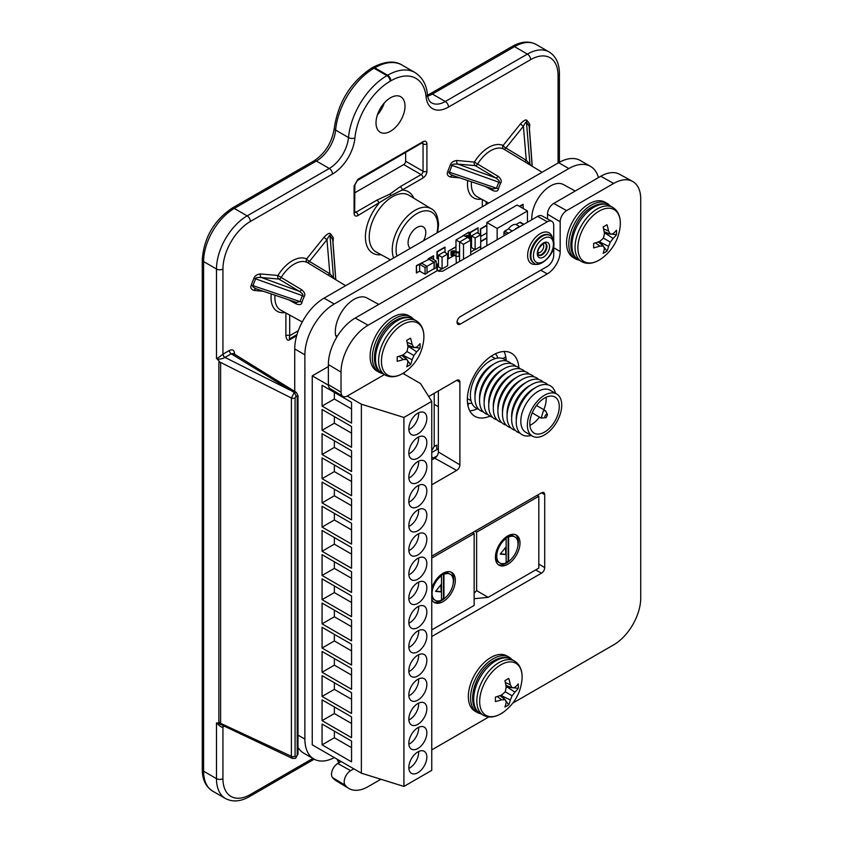 <?xml version="1.0" encoding="UTF-8"?>
<svg xmlns="http://www.w3.org/2000/svg" width="843" height="843" viewBox="0 0 843 843"><rect width="100%" height="100%" fill="white"/><g stroke="black" fill="none" stroke-linecap="round" stroke-linejoin="round"><path stroke-width="1.26" d="M377.422 114.859A20.506 11.844 120 0 0 384.26 103.015M405.652 152.636L405.652 161.213A2.729 1.581 120 0 1 403.723 164.564L354.892 192.752M223.216 726.192A2.729 1.581 60 0 0 223.11 726.866L222.931 726.961C221.54 728.763 215.882 721.703 216.493 723.083L217.462 722.936L292.416 758.437L291.383 756.308L220.624 723.336L218.864 721.65L219.717 722.915L217.462 722.936M234.502 354.197L234.502 353.459C234.196 350.024 232.478 349.034 229.349 350.488A2.729 1.581 -120 0 0 231.245 353.818L294.249 392.501L291.383 398.012L220.624 362.416L218.864 362.248L219.717 361.963L216.493 358.064C215.882 360.267 221.614 354.987 222.931 354.197A2.729 1.528 -121.6 0 0 224.891 357.485C223.553 358.433 221.066 359.055 217.452 359.329M229.349 350.488L222.931 354.197L222.931 269.012A4.552 2.634 180 0 1 216.493 269.012L203.606 261.572A43.383 25.048 -60 0 1 234.28 208.432L316.388 161.024A27.345 15.785 120 0 0 335.609 130.085A54.69 31.57 -60 0 1 374.039 68.209L374.756 67.798A54.69 31.57 -60 0 1 402.1 65.09C394.65 60.38 384.777 61.212 372.48 67.566A4.552 2.634 60 0 1 374.756 67.798L387.643 75.238L386.926 75.649A54.69 31.57 120 0 0 348.496 137.535A27.345 15.785 -60 0 1 329.276 168.474L247.168 215.871A43.383 25.048 120 0 0 216.493 269.012L216.493 358.064M405.009 106.144A20.506 11.844 120 0 0 400.762 96.755A20.506 11.844 120 0 0 384.956 102.245A20.506 11.844 120 0 0 376.01 122.888A20.506 11.844 120 0 0 380.256 132.277A20.506 11.844 120 0 0 396.052 126.777A20.506 11.844 120 0 0 405.009 106.144M285.872 312.985L285.872 335.704C286.42 339.613 287.642 340.994 289.528 339.824A64.932 37.492 120 0 0 295.039 336.642L296.789 334.808M251.214 285.313C250.213 287.748 251.161 289.455 254.059 290.445A2.729 2.16 95.1 0 1 256.24 288.843L256.925 289.054C253.385 287.568 252.078 286.43 253.005 285.64A2.729 0.706 -160.9 0 0 251.214 285.313A64.932 37.492 120 0 1 253.964 278.211L302.426 295.661C303.564 294.966 302.542 293.522 299.349 291.341L278.896 279.075L261.404 277.505C257.368 277.294 255.461 277.705 255.671 278.748A63.004 36.375 120 0 0 253.005 285.64L300.108 301.636A27.482 15.869 -60 0 1 302.416 295.672L304.207 296.567C305.524 294.576 304.66 292.289 301.646 289.707L281.162 277.473A2.729 1.538 -59.1 0 1 278.896 279.075A2.729 2.16 -84.9 0 1 277.958 275.482L281.162 277.473A27.292 15.764 120 0 1 307.21 262.436L345.641 285.682M332.996 242.141L333.354 237.895A64.932 37.492 120 0 0 330.604 233.975C329.708 232.563 327.537 233.637 324.091 237.189L306.61 258.938A30.032 17.334 120 0 0 277.958 275.482L260.476 273.922C257.02 274.344 254.86 275.777 253.964 278.211M447.654 171.898C446.664 174.332 447.612 176.039 450.51 177.03A2.729 2.16 95.1 0 1 452.68 175.418L453.376 175.639C449.825 174.143 448.518 173.015 449.445 172.225A2.729 0.706 -160.9 0 0 447.654 171.898A64.932 37.492 120 0 1 450.415 164.796L498.866 182.246C500.004 181.551 498.982 180.107 495.8 177.915L475.336 165.649L457.854 164.09C453.808 163.879 451.901 164.29 452.122 165.333A63.004 36.375 120 0 0 449.445 172.225L496.548 188.221A27.482 15.869 -60 0 1 498.866 182.246L500.658 183.152C501.964 181.161 501.111 178.874 498.087 176.292L477.612 164.058A2.729 1.538 -59.1 0 1 475.336 165.649A2.729 2.16 -84.9 0 1 474.398 162.067L477.612 164.058A27.292 15.764 120 0 1 503.65 149.021L527.802 163.605M529.436 128.716L529.804 124.479A64.932 37.492 120 0 0 527.044 120.56C526.158 119.148 523.988 120.222 520.542 123.773L503.06 145.523A30.032 17.334 120 0 0 474.398 162.067L456.917 160.507C453.471 160.929 451.3 162.362 450.415 164.796M426.916 143.911L426.916 171.266A5.469 3.161 -60 0 1 423.049 177.957L402.153 190.023L391.141 195.46L357.959 215.545A5.469 3.161 -60 0 1 354.092 213.311L354.092 185.955L357.959 179.243L423.049 141.666C425.399 140.57 426.695 141.318 426.916 143.911A2.729 1.581 180 0 1 423.049 143.911L423.049 171.266A2.729 1.581 -60 0 1 421.121 174.606L400.225 186.672L389.845 194.132L376.926 200.128L356.031 212.194A2.729 1.581 -60 0 1 354.903 212.425M312.869 758.426L250.392 794.506A38.831 22.413 120 0 1 222.931 778.647L222.931 726.961A2.729 1.633 61.7 0 1 223.121 726.15M292.416 758.437L295.63 758.3L297.2 754.991L297.2 396.695L296.135 395.841L295.082 397.917L295.082 756.213L296.135 757.067M297.2 396.695A2.729 1.581 0 0 0 298 395.578L296.336 392.427L294.249 392.501L296.135 395.841M223.11 354.092A2.729 1.581 -120 0 0 225.007 357.421L224.891 357.485M233.701 354.576L233.5 353.565L231.245 353.818L225.007 357.421L289.665 389.94M298 747.288A43.478 25.1 120 0 0 303.733 753.157L313.891 759.016A43.478 25.1 120 0 0 334.323 757.583M598.467 177.599A43.478 25.1 120 0 0 590.543 166.408L580.395 160.549A43.478 25.1 120 0 0 558.656 162.699L324.06 298.148A41.476 23.952 120 0 0 294.734 348.949L304.881 354.808L304.881 739.111A43.478 25.1 120 0 0 313.891 759.016M294.734 391.437L294.734 348.949M590.543 166.408A43.478 25.1 120 0 0 568.814 168.558L334.207 304.007A41.476 23.952 120 0 0 304.881 354.808M419.635 264.323L425.041 267.442L425.041 274.249L419.635 271.13L419.635 264.323L421.605 263.195L427.011 266.314L434.05 262.247L428.971 259.317L416.368 265.65L416.368 272.837L419.803 271.225M433.713 259.602L433.386 255.819L428.149 258.843L428.149 259.792M438.36 448.697L436.748 449.625L436.748 445.083L434.208 446.358L434.208 393.333M523.261 208.558L522.934 204.312L519.414 206.345M486.843 237.81L480.7 241.361M480.373 246.651L480.7 249.107L486.843 245.703M486.843 225.155L480.373 228.885L480.373 234.554M505.789 356.884L502.839 358.581M438.465 263.48L436.99 264.323L436.99 270.824M445.178 252.605L444.851 247.125L436.99 251.657L436.99 258.653L438.465 258.179L438.465 263.848L437.317 264.512L437.317 270.635M471.532 244.196L470.71 244.67M478.244 233.321L477.918 227.842L470.057 232.383L470.057 239.37L471.532 238.906L471.532 244.575L470.71 245.05M468.993 238.474L468.834 232.141L462.28 236.303M455.979 246.746L448.202 251.235L448.202 258.801L454.388 255.418M452.006 265.808L448.94 267.579M445.789 269.402L442.723 271.172M328.37 366.547L312.247 375.852L312.247 744.843L361.362 773.189L361.362 404.208L347.242 396.052M531.817 219.728A26.386 15.237 -60 0 1 542.618 192.478A26.386 15.237 -60 0 1 563.472 184.575L575.211 191.024M336.968 336.842L336.304 336.441A3.604 2.076 -60 0 1 335.619 335.293A26.386 15.237 -60 0 1 345.272 306.926A26.386 15.237 -60 0 1 367.021 297.99L378.77 304.439M416.368 265.65L416.695 273.016M421.932 262.816L416.695 265.84M425.041 274.249L427.011 273.111L427.011 266.314L425.041 267.442M427.011 272.742L434.05 268.675L434.05 262.247M433.882 268.769L436.179 267.821L436.179 261.014L430.773 257.895L428.802 259.412M428.802 259.033L434.208 262.152L434.208 268.959M436.179 261.014L434.208 262.152M433.713 256.009L428.476 259.602M431.753 457.043L433.386 457.991L433.386 458.992M437.096 455.842L433.386 457.991M436.748 449.625L431.753 452.501M436.748 445.083L434.071 446.632M527.444 222.257L527.444 210.971L517.128 205.018L486.843 222.499L486.843 245.566M486.843 222.499L497.149 228.453L497.149 239.749M486.843 238.19L480.7 241.741M471.532 244.575L471.532 247.6L475.136 249.676L480.7 246.462L480.7 249.107M486.843 225.524L480.7 229.075L480.7 234.744L475.136 237.958L475.136 249.676M480.7 236.44L486.843 232.9M527.444 210.971L497.149 228.453M503.945 235.829L503.945 232.478A1.159 0.664 -60 0 1 504.767 231.056L508.508 228.896A9.147 5.279 -60 0 1 516.085 224.523L519.825 222.362A1.159 0.664 -60 0 1 520.405 222.299L523.882 224.312M512.228 231.045L508.508 228.896M519.804 226.672L516.085 224.523M523.261 204.501L519.741 206.535M431.753 450.647L434.208 446.39M438.276 270.961L441.901 268.864M438.465 263.848L438.465 266.873L442.069 268.959L447.633 265.745L447.633 254.028L442.069 257.241L442.069 268.959M447.633 254.028L444.029 251.941L438.465 255.155L442.069 257.241M438.465 255.155L438.465 258.179M445.178 247.315L437.317 251.846L437.317 258.843M470.71 252.036L474.967 249.581M480.7 246.462L480.7 234.744L477.096 232.668L471.532 235.882L475.136 237.958M471.532 235.882L471.532 238.906M478.244 228.031L470.383 232.573L470.383 239.56M467.928 405.494L468.518 403.375M434.208 404.303L438.36 406.695M497.907 358.085A28.936 16.712 120 0 0 495.378 353.807M471.869 403.186A28.936 16.712 -60 0 1 467.57 403.26M506.59 360.983A28.241 16.312 120 0 0 484.24 365.367A28.241 16.312 120 0 0 470.383 395.325A28.241 16.312 -60 0 0 478.719 409.255M493.503 364.271A24.31 14.036 120 0 0 474.967 394.756A24.31 14.036 120 0 0 475.02 396.273M511.174 363.628A28.241 16.312 120 0 0 488.824 368.012A28.241 16.312 120 0 0 474.967 397.97A28.241 16.312 -60 0 0 483.302 411.9M498.087 366.916A24.31 14.036 120 0 0 479.551 397.401A24.31 14.036 120 0 0 479.604 398.918M515.758 366.273A28.241 16.312 120 0 0 493.408 370.667A28.241 16.312 120 0 0 479.551 400.615A28.241 16.312 -60 0 0 487.886 414.545M502.67 369.561A24.31 14.036 120 0 0 484.135 400.046A24.31 14.036 120 0 0 484.188 401.563M520.342 368.918A28.241 16.312 120 0 0 497.992 373.312A28.241 16.312 120 0 0 484.135 403.26A28.241 16.312 -60 0 0 492.47 417.19M507.254 372.206A24.31 14.036 120 0 0 488.719 402.691A24.31 14.036 120 0 0 488.771 404.208M524.926 371.563A28.241 16.312 120 0 0 502.576 375.957A28.241 16.312 120 0 0 488.719 405.904A28.241 16.312 -60 0 0 497.054 419.835M511.838 374.861A24.31 14.036 120 0 0 493.303 405.346A24.31 14.036 120 0 0 493.355 406.853M529.509 374.208A28.241 16.312 120 0 0 507.159 378.602A28.241 16.312 120 0 0 493.303 408.56A28.241 16.312 -60 0 0 501.638 422.48M516.422 377.506A24.31 14.036 120 0 0 497.886 407.991A24.31 14.036 120 0 0 497.939 409.508M534.093 376.863A28.241 16.312 120 0 0 511.743 381.247A28.241 16.312 120 0 0 497.886 411.205A28.241 16.312 -60 0 0 506.221 425.135M521.006 380.151A24.31 14.036 120 0 0 502.47 410.636A24.31 14.036 120 0 0 502.523 412.153M538.677 379.508A28.241 16.312 120 0 0 516.327 383.892A28.241 16.312 120 0 0 502.47 413.85A28.241 16.312 -60 0 0 510.805 427.78M525.589 382.796A24.31 14.036 120 0 0 507.054 413.281A24.31 14.036 120 0 0 507.107 414.798M543.261 382.153A28.241 16.312 120 0 0 520.911 386.537A28.241 16.312 120 0 0 507.054 416.495A28.241 16.312 -60 0 0 515.389 430.425M530.173 385.441A24.31 14.036 120 0 0 511.638 415.926A24.31 14.036 120 0 0 511.69 417.443M547.845 384.798A28.241 16.312 120 0 0 525.495 389.192A28.241 16.312 120 0 0 511.638 419.14A28.241 16.312 -60 0 0 519.973 433.07M534.757 388.086A24.31 14.036 120 0 0 516.222 418.571A24.31 14.036 120 0 0 516.274 420.088M555.548 393.354A28.241 16.312 120 0 0 533.693 388.823A28.241 16.312 120 0 0 516.222 421.785A28.241 16.312 -60 0 0 531.238 435.462M556.696 394.029L550.152 390.246A24.31 14.036 120 0 0 531.417 396.758A24.31 14.036 120 0 0 520.805 421.215A24.31 14.036 120 0 0 525.842 432.343L532.397 436.126A24.31 14.036 -60 0 1 527.36 424.998A24.31 14.036 120 0 1 537.971 400.541A24.31 14.036 120 0 1 556.696 394.029A24.31 14.036 120 0 1 561.733 405.156A24.31 14.036 -60 0 1 551.122 429.614A24.31 14.036 -60 0 1 532.397 436.126M559.278 406.568A20.833 12.034 -60 0 1 550.184 427.538A20.833 12.034 -60 0 1 534.125 433.123A20.833 12.034 -60 0 1 529.815 423.586A20.833 12.034 120 0 1 538.909 402.617A20.833 12.034 120 0 1 554.968 397.032A20.833 12.034 120 0 1 559.278 406.568M543.788 409.698A20.833 12.034 -60 0 0 546.18 399.013A20.833 12.034 120 0 0 546.106 397.264M539.499 417.116A20.833 12.034 -60 0 1 529.899 425.336M547.486 414.703L545.484 410.678L543.345 410.889L541.206 418.096L546.18 417.633L547.486 414.703L546.18 414.419C544.388 416.526 544.388 417.591 546.18 417.633M468.993 232.236L462.449 236.019M466.938 236.967A0.927 0.537 180 0 1 467.17 236.419L468.097 235.882L467.117 235.313L466.179 235.85A2.318 1.338 0 0 0 465.589 236.43M468.097 237.61L468.097 235.882M470.71 255.007L470.71 240.129L467.77 237.294L459.583 242.025L455.979 239.939L463.513 235.597L467.77 237.294M463.513 259.17L463.513 244.291L459.583 242.025L459.583 252.131L458.076 251.867A0.927 0.537 180 0 1 456.864 251.909L455.062 251.109A2.318 1.338 0 0 0 452.006 251.214L451.068 251.751L451.068 255.345L452.048 255.914L452.986 255.376A0.927 0.537 180 0 1 454.208 255.334L456.01 256.135A2.318 1.338 0 0 0 459.066 256.03L459.583 255.724L459.583 261.435M456.358 263.301L455.979 256.124M455.979 251.52L455.979 239.939M455.979 246.936L448.371 251.33L448.371 258.896M451.068 251.751L452.048 252.32L452.986 251.783A0.927 0.537 180 0 1 454.208 251.741L456.01 252.542A2.318 1.338 0 0 0 459.066 252.436L459.583 252.131L459.583 255.724M463.513 244.291L470.71 240.129M452.048 255.914L452.048 252.32M474.957 531.227L476.611 532.186L476.611 590.648L488.181 597.329L538.814 568.098L538.814 496.264L476.611 532.186M537.16 495.315L538.814 496.264M474.156 598.72L488.181 597.329M495.431 557.223A17.366 10.021 120 0 0 499.035 565.179A17.366 10.021 120 0 0 512.407 560.521A17.366 10.021 120 0 0 519.994 543.05A17.366 10.021 120 0 0 516.39 535.105A17.366 10.021 120 0 0 503.018 539.752A17.366 10.021 120 0 0 495.431 557.223M474.156 593.24L476.611 590.648M517.665 547.16A17.366 10.021 120 0 0 518.35 542.102A17.366 10.021 120 0 0 515.537 534.694M498.255 564.641A17.366 10.021 120 0 0 510.12 560.247M495.463 556.232A15.048 8.693 120 0 0 498.55 562.228L499.857 562.987A15.048 8.693 120 0 0 506.158 562.861L506.158 538.456A15.048 8.693 120 0 0 496.748 556.095A15.048 8.693 120 0 0 499.857 562.987M506.158 562.355A15.048 8.693 120 0 0 508.118 561.164L508.614 561.449A15.048 8.693 120 0 0 518.024 543.809A15.048 8.693 120 0 0 514.904 536.917L513.598 536.159A15.048 8.693 120 0 0 506.864 536.485M508.118 561.164L508.118 536.749A15.048 8.693 120 0 0 505.663 538.171L506.158 538.456M514.904 536.917A15.048 8.693 120 0 0 508.614 537.033L508.118 536.749M508.614 561.449L508.614 537.033M505.916 554.578L505.916 547.023L500.236 554.072L505.916 554.578L505.421 547.634M500.426 553.851L505.421 554.294M472.501 532.639L474.156 533.598L431.753 558.077M431.753 629.911L474.156 605.432L474.156 533.598M431.753 599.552A17.366 10.021 120 0 0 434.366 602.513A17.366 10.021 120 0 0 447.749 597.856A17.366 10.021 120 0 0 455.325 580.384A17.366 10.021 120 0 0 451.732 572.439A17.366 10.021 120 0 0 431.753 588.435M453.007 584.494A17.366 10.021 120 0 0 453.692 579.436A17.366 10.021 120 0 0 450.879 572.028M433.587 601.965A17.366 10.021 120 0 0 445.452 597.582M431.753 597.255A15.048 8.693 120 0 0 433.892 599.563L435.199 600.311A15.048 8.693 120 0 0 441.49 600.195L441.49 575.79A15.048 8.693 120 0 0 432.08 593.43A15.048 8.693 120 0 0 435.199 600.311M441.49 599.679A15.048 8.693 120 0 0 443.46 598.498L443.945 598.783A15.048 8.693 120 0 0 453.365 581.143A15.048 8.693 120 0 0 450.246 574.252L448.94 573.493A15.048 8.693 120 0 0 442.206 573.82M443.46 598.498L443.46 574.083A15.048 8.693 120 0 0 441.005 575.506L441.49 575.79M450.246 574.252A15.048 8.693 120 0 0 443.945 574.368L443.46 574.083M443.945 598.783L443.945 574.368M441.247 591.912L441.247 584.357L435.578 591.407L441.247 591.912L440.763 584.968M435.757 591.185L440.763 591.628M312.247 375.852L328.391 385.177M351.542 423.112L351.542 402.311L322.068 385.304L322.068 406.094L351.542 423.112M351.542 447.306L351.542 426.516L322.068 409.498L322.068 430.288L351.542 447.306M351.542 471.5L351.542 450.71L322.068 433.692L322.068 454.493L351.542 471.5M351.542 495.695L351.542 474.904L322.068 457.897L322.068 478.687L351.542 495.695M351.542 519.889L351.542 499.098L322.068 482.091L322.068 502.881L351.542 519.889M351.542 544.093L351.542 523.292L322.068 506.285L322.068 527.075L351.542 544.093M351.542 568.287L351.542 547.497L322.068 530.479L322.068 551.269L351.542 568.287M351.542 592.481L351.542 571.691L322.068 554.673L322.068 575.463L351.542 592.481M351.542 616.676L351.542 595.885L322.068 578.867L322.068 599.668L351.542 616.676M351.542 640.87L351.542 620.079L322.068 603.072L322.068 623.862L351.542 640.87M351.542 665.064L351.542 644.273L322.068 627.266L322.068 648.056L351.542 665.064M351.542 689.268L351.542 668.467L322.068 651.46L322.068 672.25L351.542 689.268M351.542 713.463L351.542 692.672L322.068 675.654L322.068 696.444L351.542 713.463M351.542 737.657L351.542 716.866L322.068 699.848L322.068 720.639L351.542 737.657M351.542 761.851L351.542 741.06L322.068 724.042L322.068 744.843L351.542 761.851M402.933 373.396L420.509 383.544L431.753 401.373L403.923 417.443L361.362 404.208M403.923 417.443L403.923 786.424L431.753 770.354L431.753 401.373M403.923 786.424L361.362 773.189M417.843 413.186A12.729 7.355 120 0 0 409.519 424.408A12.729 7.355 120 0 0 411.468 434.609A12.729 7.355 120 0 0 417.843 433.976A12.729 7.355 120 0 0 426.158 422.754A12.729 7.355 120 0 0 424.208 412.554A12.729 7.355 120 0 0 417.843 413.186M417.843 437.38A12.729 7.355 120 0 0 409.519 448.602A12.729 7.355 120 0 0 411.468 458.803A12.729 7.355 120 0 0 417.843 458.171A12.729 7.355 120 0 0 426.158 446.959A12.729 7.355 120 0 0 424.208 436.748A12.729 7.355 120 0 0 417.843 437.38M417.843 461.574A12.729 7.355 120 0 0 409.519 472.797A12.729 7.355 120 0 0 411.468 482.997A12.729 7.355 120 0 0 417.843 482.375A12.729 7.355 120 0 0 426.158 471.153A12.729 7.355 120 0 0 424.208 460.942A12.729 7.355 120 0 0 417.843 461.574M417.843 485.768A12.729 7.355 120 0 0 409.519 496.991A12.729 7.355 120 0 0 411.468 507.201A12.729 7.355 120 0 0 417.843 506.569A12.729 7.355 120 0 0 426.158 495.347A12.729 7.355 120 0 0 424.208 485.146A12.729 7.355 120 0 0 417.843 485.768M417.843 509.973A12.729 7.355 120 0 0 409.519 521.185A12.729 7.355 120 0 0 411.468 531.396A12.729 7.355 120 0 0 417.843 530.763A12.729 7.355 120 0 0 426.158 519.541A12.729 7.355 120 0 0 424.208 509.341A12.729 7.355 120 0 0 417.843 509.973M417.843 534.167A12.729 7.355 120 0 0 409.519 545.389A12.729 7.355 120 0 0 411.468 555.59A12.729 7.355 120 0 0 417.843 554.957A12.729 7.355 120 0 0 426.158 543.735A12.729 7.355 120 0 0 424.208 533.535A12.729 7.355 120 0 0 417.843 534.167M417.843 558.361A12.729 7.355 120 0 0 409.519 569.583A12.729 7.355 120 0 0 411.468 579.784A12.729 7.355 120 0 0 417.843 579.152A12.729 7.355 120 0 0 426.158 567.929A12.729 7.355 120 0 0 424.208 557.729A12.729 7.355 120 0 0 417.843 558.361M417.843 582.555A12.729 7.355 120 0 0 409.519 593.778A12.729 7.355 120 0 0 411.468 603.978A12.729 7.355 120 0 0 417.843 603.346A12.729 7.355 120 0 0 426.158 592.134A12.729 7.355 120 0 0 424.208 581.923A12.729 7.355 120 0 0 417.843 582.555M417.843 606.749A12.729 7.355 120 0 0 409.519 617.972A12.729 7.355 120 0 0 411.468 628.172A12.729 7.355 120 0 0 417.843 627.55A12.729 7.355 120 0 0 426.158 616.328A12.729 7.355 120 0 0 424.208 606.117A12.729 7.355 120 0 0 417.843 606.749M417.843 630.943A12.729 7.355 120 0 0 409.519 642.166A12.729 7.355 120 0 0 411.468 652.377A12.729 7.355 120 0 0 417.843 651.744A12.729 7.355 120 0 0 426.158 640.522A12.729 7.355 120 0 0 424.208 630.322A12.729 7.355 120 0 0 417.843 630.943M417.843 655.148A12.729 7.355 120 0 0 409.519 666.36A12.729 7.355 120 0 0 411.468 676.571A12.729 7.355 120 0 0 417.843 675.938A12.729 7.355 120 0 0 426.158 664.716A12.729 7.355 120 0 0 424.208 654.516A12.729 7.355 120 0 0 417.843 655.148M417.843 679.342A12.729 7.355 120 0 0 409.519 690.565A12.729 7.355 120 0 0 411.468 700.765A12.729 7.355 120 0 0 417.843 700.133A12.729 7.355 120 0 0 426.158 688.91A12.729 7.355 120 0 0 424.208 678.71A12.729 7.355 120 0 0 417.843 679.342M417.843 703.536A12.729 7.355 120 0 0 409.519 714.759A12.729 7.355 120 0 0 411.468 724.959A12.729 7.355 120 0 0 417.843 724.327A12.729 7.355 120 0 0 426.158 713.104A12.729 7.355 120 0 0 424.208 702.904A12.729 7.355 120 0 0 417.843 703.536M417.843 727.73A12.729 7.355 120 0 0 409.519 738.953A12.729 7.355 120 0 0 411.468 749.153A12.729 7.355 120 0 0 417.843 748.521A12.729 7.355 120 0 0 426.158 737.309A12.729 7.355 120 0 0 424.208 727.098A12.729 7.355 120 0 0 417.843 727.73M417.843 751.924A12.729 7.355 120 0 0 409.519 763.147A12.729 7.355 120 0 0 411.468 773.347A12.729 7.355 120 0 0 417.843 772.725A12.729 7.355 120 0 0 426.158 761.503A12.729 7.355 120 0 0 424.208 751.292A12.729 7.355 120 0 0 417.843 751.924M408.866 429.667A12.729 7.355 120 0 0 409.656 429.256A12.729 7.355 120 0 0 418.623 412.775M408.866 453.861A12.729 7.355 120 0 0 409.656 453.45A12.729 7.355 120 0 0 418.623 436.969M408.866 478.055A12.729 7.355 120 0 0 409.656 477.644A12.729 7.355 120 0 0 418.623 461.163M408.866 502.249A12.729 7.355 120 0 0 409.656 501.838A12.729 7.355 120 0 0 418.623 485.357M408.866 526.453A12.729 7.355 120 0 0 409.656 526.032A12.729 7.355 120 0 0 418.623 509.551M408.866 550.648A12.729 7.355 120 0 0 409.656 550.237A12.729 7.355 120 0 0 418.623 533.756M408.866 574.842A12.729 7.355 120 0 0 409.656 574.431A12.729 7.355 120 0 0 418.623 557.95M408.866 599.036A12.729 7.355 120 0 0 409.656 598.625A12.729 7.355 120 0 0 418.623 582.144M408.866 623.23A12.729 7.355 120 0 0 409.656 622.819A12.729 7.355 120 0 0 418.623 606.338M408.866 647.435A12.729 7.355 120 0 0 409.656 647.013A12.729 7.355 120 0 0 418.623 630.532M408.866 671.629A12.729 7.355 120 0 0 409.656 671.207A12.729 7.355 120 0 0 418.623 654.726M408.866 695.823A12.729 7.355 120 0 0 409.656 695.412A12.729 7.355 120 0 0 418.623 678.931M408.866 720.017A12.729 7.355 120 0 0 409.656 719.606A12.729 7.355 120 0 0 418.623 703.125M408.866 744.211A12.729 7.355 120 0 0 409.656 743.8A12.729 7.355 120 0 0 418.623 727.319M408.866 768.405A12.729 7.355 120 0 0 409.656 767.994A12.729 7.355 120 0 0 418.623 751.513M322.068 406.094L334.355 399.013L351.542 408.929M334.355 392.395L334.355 399.013M322.068 430.288L334.355 423.207L351.542 433.133M334.355 416.59L334.355 423.207M322.068 454.493L334.355 447.401L351.542 457.327M334.355 440.784L334.355 447.401M322.068 478.687L334.355 471.595L351.542 481.522M334.355 464.978L334.355 471.595M322.068 502.881L334.355 495.789L351.542 505.716M334.355 489.172L334.355 495.789M322.068 527.075L334.355 519.983L351.542 529.91M334.355 513.376L334.355 519.983M322.068 551.269L334.355 544.188L351.542 554.104M334.355 537.571L334.355 544.188M322.068 575.463L334.355 568.382L351.542 578.309M334.355 561.765L334.355 568.382M322.068 599.668L334.355 592.576L351.542 602.503M334.355 585.959L334.355 592.576M322.068 623.862L334.355 616.77L351.542 626.697M334.355 610.153L334.355 616.77M322.068 648.056L334.355 640.965L351.542 650.891M334.355 634.347L334.355 640.965M322.068 672.25L334.355 665.159L351.542 675.085M334.355 658.552L334.355 665.159M322.068 696.444L334.355 689.363L351.542 699.279M334.355 682.746L334.355 689.363M322.068 720.639L334.355 713.557L351.542 723.484M334.355 706.94L334.355 713.557M322.068 744.843L334.355 737.751L351.542 747.678M334.355 731.134L334.355 737.751M553.725 241.13L553.725 225.492A9.115 5.258 120 0 0 551.786 221.287A9.115 5.258 120 0 0 547.286 221.772L537.613 216.388L442.67 271.204L438.834 271.256L437.485 270.54L355.219 318.032A37.967 21.918 120 0 0 328.37 364.534L328.37 384.629L341.036 392.195A9.115 5.258 120 0 0 342.869 396.336A9.115 5.258 120 0 0 347.485 395.915L384.419 374.598M342.869 396.336L330.14 388.623A8.799 5.079 -60 0 1 328.37 384.629M353.818 768.837L350.635 770.671A9.115 5.258 120 0 0 344.998 777.762A9.115 5.258 120 0 0 345.177 785.223L332.479 777.531A8.799 5.079 -60 0 1 332.3 770.333A8.799 5.079 -60 0 1 337.748 763.484L341.152 761.524M332.479 777.531A37.967 21.918 120 0 0 336.009 780.671L348.739 788.384A38.283 22.097 120 0 0 368.106 786.635L380.878 779.259M512.839 703.073L613.662 644.863A38.283 22.097 120 0 0 640.733 597.972L640.733 199.074A38.283 22.097 120 0 0 632.566 181.414L619.521 174.248A37.967 21.918 120 0 0 600.774 176.261L553.725 203.426L566.612 210.613A9.115 5.258 120 0 0 560.173 221.772L560.173 251.541L553.725 247.694M547.507 218.938L547.507 214.206A8.799 5.079 -60 0 1 553.725 203.426M506.211 360.614A36.776 21.233 120 0 0 504.061 351.489M469.793 410.847A36.776 21.233 120 0 0 477.38 408.813M537.613 216.388A8.873 5.121 -60 0 1 541.996 215.913L551.786 221.287M457.054 322.311L460.278 324.102A4.552 2.634 -60 0 1 458.023 324.344A4.552 2.634 -60 0 1 457.285 320.698A4.552 2.634 -60 0 1 460.278 316.662L547.286 266.43A9.115 5.258 120 0 0 553.725 255.26L553.725 246.167M460.278 324.102L547.286 273.87A18.23 10.527 120 0 0 560.173 251.541M431.753 556.169L541.48 492.818A4.552 2.634 -60 0 1 543.788 492.607A4.552 2.634 -60 0 1 544.704 494.672L544.704 567.613A4.552 2.634 -60 0 1 541.48 573.187L535.632 569.931M431.753 636.539L541.48 573.187M345.177 785.223A38.283 22.097 120 0 0 348.739 788.384M431.753 749.891L488.803 716.95M632.566 181.414A38.283 22.097 120 0 0 613.662 183.447L566.612 210.613M547.286 221.772L368.106 325.219A38.283 22.097 120 0 0 341.036 372.1L341.036 392.195M404.197 374.123L404.197 372.595M518.845 367.664A36.46 21.054 120 0 0 511.596 353.312A36.46 21.054 120 0 0 483.429 362.796A36.46 21.054 120 0 0 467.359 399.645A36.46 21.054 120 0 0 475.136 416.463A36.46 21.054 120 0 0 489.92 416.147M428.697 396.516L456.664 380.362A4.552 2.634 -60 0 1 458.971 380.151A4.552 2.634 -60 0 1 459.888 382.227L459.888 464.83A4.552 2.634 -60 0 1 456.664 470.415L431.753 484.799M610.184 205.934A31.897 18.42 120 0 0 607.318 203.521L605.063 202.225A31.897 18.42 120 0 0 580.479 210.771A31.897 18.42 120 0 0 566.549 242.868A31.897 18.42 120 0 0 573.156 257.473L575.411 258.78A31.897 18.42 120 0 0 578.93 260.065M413.744 319.349A31.897 18.42 120 0 0 410.868 316.936L408.613 315.64A31.897 18.42 120 0 0 384.029 324.186A31.897 18.42 120 0 0 370.109 356.294A31.897 18.42 120 0 0 376.716 370.888L378.971 372.195A31.897 18.42 120 0 0 382.49 373.481M511.964 659.605A31.897 18.42 120 0 0 509.098 657.192L506.833 655.896A31.897 18.42 120 0 0 482.259 664.442A31.897 18.42 120 0 0 468.329 696.55A31.897 18.42 120 0 0 474.936 711.144L477.191 712.451A31.897 18.42 120 0 0 480.71 713.736M438.36 390.931L438.36 451.964A5.1 2.94 -60 0 1 434.746 458.202L431.753 459.941M607.318 203.521A31.897 18.42 120 0 0 582.734 212.067A31.897 18.42 120 0 0 568.804 244.175A31.897 18.42 120 0 0 575.411 258.78M601.67 258.474C612.461 250.403 618.636 239.718 620.185 226.419L620.185 226.419A30.011 17.324 120 0 0 599.11 211.119A30.011 17.324 120 0 0 577.887 247.874A30.011 17.324 120 0 0 599.11 260.129A30.011 17.324 120 0 0 601.67 258.474L599.015 260.192C592.545 263.859 586.707 264.312 581.512 261.551A31.254 18.04 120 0 1 576.728 236.514A31.254 18.04 120 0 1 597.139 208.969A31.254 18.04 120 0 1 612.766 207.42L609.637 205.608C604.442 202.857 598.614 203.311 592.144 206.978C573.272 216.978 562.903 252.099 578.382 259.749A31.254 18.04 -60 0 1 573.598 234.702A31.254 18.04 -60 0 1 594.009 207.157A31.254 18.04 -60 0 1 609.637 205.608M599.868 246.093A44.879 16.66 -158.3 0 0 603.44 246.051A44.879 11.244 -131.6 0 1 604.41 248.717A44.879 23.067 -115.1 0 1 603.135 253.353A42.508 34.574 51.4 0 0 606.981 251.14A44.879 28.483 54.5 0 0 608.551 246.314A44.879 36.375 79.5 0 0 610.311 242.089A44.879 36.375 160.5 0 0 613.093 238.453A44.879 28.483 -174.5 0 0 616.475 234.681A42.508 34.574 8.6 0 0 616.475 230.234A44.879 23.067 -4.9 0 1 613.093 233.669A44.879 11.233 11.6 0 1 610.311 234.154A44.879 16.66 38.3 0 0 608.551 231.045A44.879 28.483 54.5 0 0 606.981 224.754A42.508 3.024 152.9 0 1 603.135 226.978A44.879 23.067 -115.1 0 1 604.41 233.437A44.879 30.959 -91.7 0 1 603.44 238.116A44.879 30.959 -28.3 0 1 599.868 241.298A44.879 23.067 -4.9 0 1 593.63 243.427A42.508 3.024 87.1 0 1 593.63 247.874A44.879 28.483 -174.5 0 0 599.868 246.093L595.443 242.879M608.551 231.045L603.556 228.822M610.311 234.154L604.115 231.646M609.647 233.89L604.389 233.532M616.475 234.681L611.038 234.048M613.093 238.453L605.601 233.416M610.311 242.089L603.44 238.116M608.551 246.314L600.448 242.352L599.942 241.246M606.981 251.14L603.714 246.736M602.871 245.619L600.448 242.352M603.44 246.051L598.172 241.952M410.868 316.936A31.897 18.42 120 0 0 386.284 325.482A31.897 18.42 120 0 0 372.364 357.59A31.897 18.42 120 0 0 378.971 372.195M405.23 371.889C416.02 363.818 422.185 353.133 423.734 339.834L423.734 339.834A30.011 17.324 120 0 0 402.669 324.534A30.011 17.324 120 0 0 381.447 361.289A30.011 17.324 120 0 0 402.669 373.544A30.011 17.324 120 0 0 405.23 371.889L402.575 373.607C396.094 377.274 390.267 377.727 385.072 374.966A31.254 18.04 120 0 1 380.277 349.929A31.254 18.04 120 0 1 400.699 322.384A31.254 18.04 120 0 1 416.326 320.835L413.196 319.033C408.001 316.273 402.164 316.726 395.694 320.393C376.821 330.403 366.463 365.525 381.942 373.164A31.254 18.04 -60 0 1 377.148 348.117A31.254 18.04 -60 0 1 397.569 320.572A31.254 18.04 -60 0 1 413.196 319.033M403.418 359.508A44.879 16.66 -158.3 0 0 406.99 359.466A44.879 11.244 -131.6 0 1 407.959 362.132A44.879 23.067 -115.1 0 1 406.684 366.779A42.508 34.574 51.4 0 0 410.53 364.555A44.879 28.483 54.5 0 0 412.111 359.729A44.879 36.375 79.5 0 0 413.86 355.504A44.879 36.375 160.5 0 0 416.653 351.868A44.879 28.483 -174.5 0 0 420.035 348.096A42.508 34.574 8.6 0 0 420.035 343.659A44.879 23.067 -4.9 0 1 416.653 347.084A44.879 11.233 11.6 0 1 413.86 347.569A44.879 16.66 38.3 0 0 412.111 344.46A44.879 28.483 54.5 0 0 410.53 338.169A42.508 3.024 152.9 0 1 406.684 340.393A44.879 23.067 -115.1 0 1 407.959 346.852A44.879 30.959 -91.7 0 1 406.99 351.542A44.879 30.959 -28.3 0 1 403.418 354.713A44.879 23.067 -4.9 0 1 397.19 356.842A42.508 3.024 87.1 0 1 397.19 361.289A44.879 28.483 -174.5 0 0 403.418 359.508L398.992 356.294M412.111 344.46L407.116 342.237M413.86 347.569L407.675 345.061M413.196 347.305L407.949 346.947M420.035 348.096L414.587 347.464M416.653 351.868L409.161 346.831M413.86 355.504L406.99 351.542M412.111 359.729L403.997 355.767L403.491 354.661M410.53 364.555L407.264 360.161M406.431 359.034L403.997 355.767M406.99 359.466L401.721 355.367M509.098 657.192A31.897 18.42 120 0 0 484.514 665.738A31.897 18.42 120 0 0 470.584 697.846A31.897 18.42 120 0 0 477.191 712.451M503.45 712.145C514.241 704.074 520.405 693.389 521.954 680.09L521.954 680.09A30.011 17.324 120 0 0 500.89 664.79A30.011 17.324 120 0 0 479.667 701.545A30.011 17.324 120 0 0 500.89 713.8A30.011 17.324 120 0 0 503.45 712.145L500.795 713.863C494.325 717.53 488.487 717.983 483.292 715.222A31.254 18.04 120 0 1 478.508 690.185A31.254 18.04 120 0 1 498.919 662.64A31.254 18.04 120 0 1 514.546 661.091L511.416 659.289C506.221 656.528 500.394 656.982 493.914 660.649C475.041 670.649 464.683 705.77 480.162 713.42A31.254 18.04 -60 0 1 475.368 688.373A31.254 18.04 -60 0 1 495.789 660.828A31.254 18.04 -60 0 1 511.416 659.289M501.638 699.764A44.879 16.66 -158.3 0 0 505.21 699.722A44.879 11.244 -131.6 0 1 506.179 702.388A44.879 23.067 -115.1 0 1 504.915 707.035A42.508 34.574 51.4 0 0 508.761 704.811A44.879 28.483 54.5 0 0 510.331 699.985A44.879 36.375 79.5 0 0 512.08 695.76A44.879 36.375 160.5 0 0 514.873 692.124A44.879 28.483 -174.5 0 0 518.255 688.352A42.508 34.574 8.6 0 0 518.255 683.915A44.879 23.067 -4.9 0 1 514.873 687.34A44.879 11.233 11.6 0 1 512.08 687.825A44.879 16.66 38.3 0 0 510.331 684.716A44.879 28.483 54.5 0 0 508.761 678.425A42.508 3.024 152.9 0 1 504.915 680.649A44.879 23.067 -115.1 0 1 506.179 687.108A44.879 30.959 -91.7 0 1 505.21 691.797A44.879 30.959 -28.3 0 1 501.638 694.969A44.879 23.067 -4.9 0 1 495.41 697.098A42.508 3.024 87.1 0 1 495.41 701.545A44.879 28.483 -174.5 0 0 501.638 699.764L497.222 696.55M510.331 684.716L505.336 682.493M512.08 687.825L505.895 685.317M511.416 687.561L506.169 687.203M518.255 688.352L512.818 687.719M514.873 692.124L507.381 687.087M512.08 695.76L505.21 691.797M510.331 699.985L502.217 696.023L501.711 694.917M508.761 704.811L505.484 700.407M504.651 699.29L502.217 696.023M505.21 699.722L499.941 695.623M485.241 186.44L492.597 190.455C496.106 191.761 498.044 191.256 498.403 188.948A2.729 0.832 17 0 0 496.548 188.221L492.755 188.969L452.396 175.365M530.215 165.07A2.729 2.213 133.9 0 1 529.962 164.29L526.475 122.414C526.359 121.297 525.347 122.583 523.408 126.239L505.926 147.999L526.285 160.318L529.962 164.29A27.482 15.869 -60 0 1 531.122 165.618M523.998 161.34A2.729 1.549 121.2 0 0 526.285 160.318L523.408 126.239A2.729 0.58 -141.2 0 1 520.542 123.773M503.06 145.523A2.729 0.58 -141.2 0 0 505.926 147.999A2.729 1.549 -58.8 0 1 503.65 149.021A2.729 2.234 -64.5 0 1 503.06 145.523M498.087 176.292A2.729 1.538 -59.1 0 1 495.8 177.915L457.854 164.09A2.729 2.16 -84.9 0 1 456.917 160.507M492.597 190.455A2.729 1.56 118.6 0 0 492.249 188.8M527.044 120.56A2.729 2.192 -40.5 0 0 526.475 122.414A63.004 36.375 120 0 1 529.141 126.218L532.175 166.261M529.804 124.479A2.729 2.118 -30 0 0 529.141 126.218L529.267 127.809M288.791 299.855L296.146 303.87C299.665 305.177 301.604 304.671 301.963 302.363A2.729 0.832 17 0 0 300.108 301.636L296.314 302.384L255.945 288.78M296.146 303.87A2.729 1.56 118.6 0 0 295.798 302.216M260.476 273.922A2.729 2.16 -84.9 0 0 261.404 277.505L299.349 291.341A2.729 1.538 -59.1 0 0 301.646 289.707M306.61 258.938A2.729 2.234 -64.5 0 0 307.21 262.436A2.729 1.549 -58.8 0 0 309.476 261.414L329.845 273.733L326.958 239.665L309.476 261.414A2.729 0.58 -141.2 0 1 306.61 258.938M327.548 274.755A2.729 1.549 121.2 0 0 329.845 273.733L333.522 277.705L330.024 235.829C329.919 234.723 328.896 235.998 326.958 239.665A2.729 0.58 -141.2 0 1 324.091 237.189M330.604 233.975A2.729 2.192 -40.5 0 0 330.024 235.829A63.004 36.375 120 0 1 332.7 239.633L335.735 279.676M333.354 237.895A2.729 2.118 -30 0 0 332.7 239.633L332.816 241.224M333.765 278.485A2.729 2.213 133.9 0 1 333.522 277.705A27.482 15.869 -60 0 1 334.671 279.033M295.039 336.642A2.729 1.486 57.1 0 1 295.261 335.693M289.528 339.824A2.729 1.675 63.1 0 1 290.182 338.528L296.999 334.587M285.872 335.704A2.729 1.581 180 0 1 289.707 335.683C289.149 338.443 289.307 339.392 290.182 338.528A63.004 36.375 120 0 0 292.848 337.084L296.968 334.703M289.707 315.082L289.707 335.683L298.296 330.709M413.808 198.189A35.501 20.495 120 0 0 402.153 190.023A2.729 1.581 -120 0 0 400.225 186.672M381.162 254.723A35.501 20.495 -60 0 1 365.44 238.369A35.501 20.495 -60 0 1 378.855 203.479A2.729 1.581 -120 0 0 376.926 200.128M354.092 185.955A2.729 1.581 0 0 0 354.892 184.838L354.661 212.331M422.659 142.825L423.049 143.911L421.995 143.194M410.362 248.327A12.519 7.229 -60 0 1 408.086 242.795A12.519 7.229 -60 0 1 413.565 230.171A12.519 7.229 -60 0 1 423.228 226.862A12.519 7.229 -60 0 1 425.778 232.573A12.519 7.229 -60 0 1 423.502 240.74M372.48 67.566L371.752 67.988C350.688 82.034 338.191 102.119 334.271 128.241C331.994 142.404 325.272 153.257 314.112 160.802L232.004 208.21A4.552 2.634 60 0 1 234.28 208.432L247.168 215.871A4.552 2.634 -120 0 1 250.392 221.456A38.831 22.413 120 0 0 222.931 269.012M232.004 208.21C213.848 220.624 203.943 237.789 202.267 259.707A4.552 2.634 0 0 0 203.606 261.572L203.606 771.208A4.552 2.634 0 0 1 202.267 769.343C202.288 779.459 205.734 786.698 212.584 791.071A43.383 25.048 -60 0 1 203.606 771.208L216.493 778.647A43.383 25.048 120 0 0 225.471 798.511C232.689 802.262 240.677 801.619 249.444 796.593A4.552 2.634 60 0 0 250.392 794.506M314.112 160.802A4.552 2.634 60 0 1 316.388 161.024L329.276 168.474A4.552 2.634 -120 0 1 332.5 174.048L250.392 221.456M334.271 128.241A4.552 2.318 5.2 0 0 335.609 130.085L348.496 137.535A4.552 2.318 -174.8 0 0 354.924 137.957A31.897 18.42 -60 0 1 332.5 174.048M371.752 67.988A4.552 2.634 60 0 1 374.039 68.209L386.926 75.649A4.552 2.634 -120 0 1 390.151 81.234A50.127 28.947 120 0 0 354.924 137.957M512.228 46.418L430.12 93.826A4.552 2.634 60 0 1 432.396 94.047L514.515 46.65A43.383 25.048 -60 0 1 536.201 44.5C529.077 40.738 521.079 41.381 512.228 46.418A4.552 2.634 60 0 1 514.515 46.65L527.402 54.089L445.294 101.497A27.345 15.785 -60 0 1 431.616 102.846C429.519 101.898 428.107 99.126 427.401 94.542A4.552 2.908 -5.9 0 1 426.094 96.861A50.127 28.947 120 0 0 390.867 80.823L390.151 81.234M427.633 96.113A27.345 15.785 120 0 0 432.396 94.047L445.294 101.497A4.552 2.634 -120 0 1 448.508 107.072A31.897 18.42 -60 0 1 426.094 96.861M339.213 762.641A54.69 31.57 -60 0 1 337.78 759.575M216.493 723.083L216.493 778.647A4.552 2.634 180 0 0 222.931 778.647M218.864 362.248L218.864 721.65M223.11 726.866L223.795 726.466M558.077 163.036L558.077 75.522A38.831 22.413 120 0 0 530.626 59.663L448.508 107.072M285.071 312.542A30.032 17.334 -60 0 1 271.267 293.944M254.059 290.445L263.343 291.278M482.322 199.57L482.322 206.777M481.511 199.127A30.032 17.334 -60 0 1 467.707 180.528M450.51 177.03L459.793 177.862M295.082 756.213A2.729 1.581 180 0 1 291.383 756.308L291.383 398.012A2.729 1.581 180 0 0 295.082 397.917M220.624 362.416L220.624 723.336M298 395.578L298 753.874A2.729 1.581 0 0 1 297.2 754.991M558.077 75.522A4.552 2.634 0 0 0 559.415 73.657L559.415 162.278M530.626 59.663A4.552 2.634 -120 0 0 527.402 54.089A43.383 25.048 120 0 1 549.088 51.939C555.916 56.228 559.352 63.467 559.415 73.657M390.867 80.823A4.552 2.634 -120 0 0 387.643 75.238A54.69 31.57 120 0 1 414.988 72.53C422.448 77.44 426.59 84.774 427.401 94.542M274.987 295.198A27.292 15.764 120 0 0 274.881 297.547A27.292 15.764 120 0 0 280.708 310.14L302.247 321.973M298 735.138L304.881 739.111M324.06 298.148L334.207 304.007M558.656 162.699L568.814 168.558M503.945 232.478L506.854 234.154M504.767 231.056L508.487 233.205M519.014 227.125A9.147 5.279 120 0 0 514.746 229.591M519.825 222.362L523.545 224.512M467.17 237.052L467.17 236.419M459.066 256.03L459.066 252.436M456.01 256.135L456.01 252.542M454.208 255.334L454.208 251.741M452.986 255.376L452.986 251.783M547.286 273.87L540.721 270.213M547.507 214.206L560.173 221.772M552.397 237.694A17.777 10.264 120 0 0 538.688 234.66A17.777 10.264 120 0 0 527.623 255.45A17.777 10.264 120 0 0 537.202 264.017M544.704 567.613L538.814 564.093M544.704 494.672L541.533 492.786M350.635 770.671L337.748 763.484M600.774 176.261L613.662 183.447M328.37 364.534L341.036 372.1M355.219 318.032L368.106 325.219M456.716 380.33L459.888 382.227M438.36 451.964L459.888 464.83M434.746 458.202L456.664 470.415M530.205 255.45A15.954 9.21 120 0 0 533.503 262.753A15.954 9.21 120 0 0 533.83 262.921L534.146 263.121A15.954 9.21 120 0 1 530.848 255.819A15.954 9.21 120 0 1 537.813 239.77A15.954 9.21 120 0 1 550.1 235.492L549.457 235.123A15.954 9.21 120 0 0 537.16 239.401A15.954 9.21 120 0 0 530.205 255.45M553.408 244.291A14.131 8.156 120 0 0 543.419 238.516A14.131 8.156 120 0 0 533.429 255.819A14.131 8.156 120 0 0 543.419 261.593A14.131 8.156 120 0 0 553.408 244.291M537.297 253.585A8.662 4.995 -60 0 1 543.419 242.984A8.662 4.995 -60 0 1 549.541 246.514A8.662 4.995 -60 0 1 543.419 257.126A8.662 4.995 -60 0 1 537.297 253.585M546.959 246.514A6.839 3.952 -60 0 1 543.977 253.395A6.839 3.952 -60 0 1 538.709 255.229L537.823 252.847C537.465 246.451 546.959 240.919 545.547 243.385A6.839 3.952 -60 0 1 546.959 246.514M545.263 243.279A6.839 3.952 -60 0 1 546.317 246.145A6.839 3.952 -60 0 1 543.577 252.752A6.839 3.952 -60 0 1 538.466 255.039M542.839 243.943A5.016 2.898 -60 0 1 543.735 246.145A5.016 2.898 -60 0 1 541.638 251.098A5.016 2.898 -60 0 1 537.834 252.605M335.619 335.293L337.295 336.304M471.427 181.782A27.292 15.764 120 0 0 471.332 184.132A27.292 15.764 120 0 0 477.149 196.725L488.719 203.079M498.403 188.948A26.681 15.406 -60 0 1 500.658 183.152M486.148 201.667L486.148 204.564M301.963 302.363A26.681 15.406 -60 0 1 304.207 296.567M423.049 177.957A2.729 1.581 -120 0 0 421.121 174.606L403.723 164.564M426.916 171.266A2.729 1.581 180 0 1 423.049 171.266L405.652 161.213M391.141 195.46L389.845 194.132M393.649 257.969A32.203 18.599 120 0 1 392.258 249.739A32.203 18.599 120 0 1 406.442 217.188A32.203 18.599 120 0 1 431.331 208.811L408.992 195.27A32.761 18.915 120 0 0 392.406 196.767A32.761 18.915 120 0 0 369.234 236.904A32.761 18.915 120 0 0 376.231 252.015L390.446 259.823M357.959 215.545A2.729 1.581 -120 0 0 356.031 212.194L354.892 211.54M354.092 213.311A2.729 1.581 0 0 0 354.892 212.194M357.959 179.243A2.729 1.581 60 0 1 357.39 180.497L354.892 184.838M423.049 141.666A2.729 1.581 60 0 1 422.491 142.91L422.491 142.91A2.729 1.581 60 0 1 422.48 142.92M436.916 232.995A29.473 17.018 120 0 0 437.77 225.65A29.473 17.018 120 0 0 416.927 213.616A29.473 17.018 120 0 0 396.094 249.718A29.473 17.018 120 0 0 396.948 256.061M430.12 93.826L427.475 95.133M336.915 759.079L338.886 762.831M202.267 259.707L202.267 769.343M296.336 392.427L233.553 353.607M295.63 758.3L298 753.874M314.207 759.195L249.444 796.593M402.1 65.09L414.988 72.53M536.201 44.5L549.088 51.939M212.584 791.071L225.471 798.511M467.96 405.662L468.624 403.375M495.326 358.591L491.184 356.199M471.016 400.688L467.38 398.591M545.484 410.678L536.496 405.483M541.206 418.096L532.207 412.901M578.382 259.749L581.512 261.551M620.185 226.419C620.964 217.441 618.499 211.108 612.766 207.42M381.942 373.164L385.072 374.966M423.734 339.834C424.524 330.856 422.058 324.523 416.326 320.835M480.162 713.42L483.292 715.222M521.954 680.09C522.744 671.112 520.279 664.779 514.546 661.091M550.1 235.492C552.555 236.915 553.83 239.602 553.935 243.543C554.599 256.767 537.497 268.432 534.146 263.121M542.091 172.267L527.781 163.595M532.26 166.313L529.299 126.84M335.82 279.728L332.848 240.255M422.427 142.615L357.39 180.497M431.331 208.811C435.452 210.602 437.865 215.85 438.571 224.533L437.622 232.584"/></g></svg>
